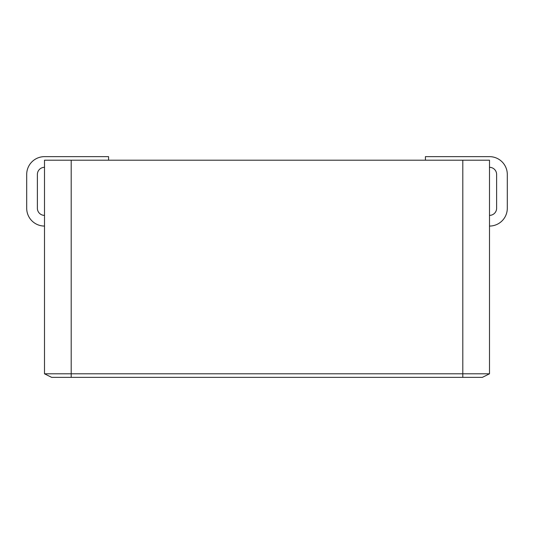 <?xml version="1.0" encoding="UTF-8"?>
<svg xmlns="http://www.w3.org/2000/svg" width="534" height="534" viewBox="0 0 534 534"><rect width="100%" height="100%" fill="white"/><g stroke="black" fill="none" stroke-linecap="round" stroke-linejoin="round"><path stroke-width="0.8" d="M71.202 160.2L44.502 160.2L44.502 373.8L51.618 377.358L462.798 377.358L462.798 160.2L71.202 160.2L71.202 373.8L489.498 373.8L489.498 160.2L462.798 160.2M71.202 377.358L71.202 373.8L44.502 373.8M462.798 377.358L482.382 377.358L489.498 373.8M489.498 215.382A7.122 7.122 0 0 0 496.62 208.26L496.62 174.438A7.122 7.122 0 0 0 489.498 167.322M425.418 160.2L425.418 156.642L489.498 156.642A17.802 17.802 0 0 1 507.3 174.438L507.3 208.26A17.802 17.802 0 0 1 489.498 226.062M44.502 215.382A7.122 7.122 0 0 1 37.38 208.26L37.38 174.438A7.122 7.122 0 0 1 44.502 167.322M108.582 160.2L108.582 156.642L44.502 156.642A17.802 17.802 0 0 0 26.7 174.438L26.7 208.26A17.802 17.802 0 0 0 44.502 226.062"/></g></svg>
